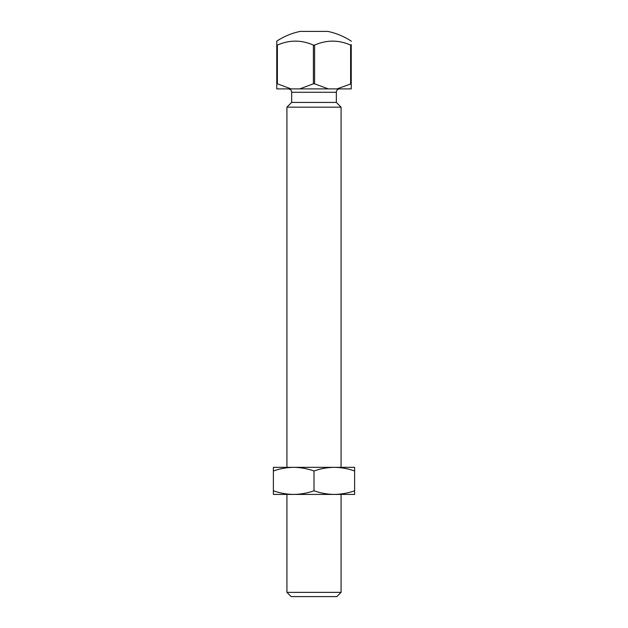 <?xml version="1.0" encoding="UTF-8"?>
<svg xmlns="http://www.w3.org/2000/svg" width="628" height="628" viewBox="0 0 628 628"><rect width="100%" height="100%" fill="white"/><g stroke="black" fill="none" stroke-linecap="round" stroke-linejoin="round"><path stroke-width="0.94" d="M341.075 467.342L341.075 107.16L336.341 102.419L291.659 102.419L291.659 92.269A3.383 3.383 0 0 0 288.276 88.886M336.341 102.419L336.341 92.269A3.383 3.383 0 0 1 339.724 88.886M351.233 41.299L351.233 41.134C344.042 36.416 336.239 33.174 327.816 31.4L300.184 31.4C291.745 33.182 283.942 36.424 276.767 41.134L276.767 45.098L277.372 45.098L277.372 83.807L291.023 88.886L351.233 88.886L351.233 83.807L336.977 88.886M313.396 45.098L314.604 45.098L314.604 83.807L313.396 83.807L313.396 45.098C301.416 39.815 289.406 39.815 277.372 45.098M351.233 44.541L351.233 45.098C351.233 39.815 351.233 39.815 351.233 45.098L350.628 45.098C338.649 39.815 326.639 39.815 314.604 45.098M341.075 592.369L336.844 596.6L291.156 596.6L286.925 592.369L341.075 592.369L341.075 494.424L334.308 494.424C327.392 494.33 320.618 493.121 314 490.798L314 470.976C320.618 468.653 327.392 467.444 334.308 467.342L354.616 467.342L354.616 494.424L334.308 494.424C341.224 494.33 347.998 493.121 354.616 490.798M341.075 107.16L286.925 107.16L286.925 467.342M286.925 592.369L286.925 494.424L293.692 494.424C300.608 494.33 307.382 493.121 314 490.798M291.659 102.419L286.925 107.16M313.396 83.807L299.744 88.886M277.372 83.807L276.767 83.807L276.767 88.886L291.023 88.886M351.233 45.098L351.233 83.807M350.628 83.807L350.628 45.098M314.604 83.807L328.256 88.886M276.767 83.807L276.767 45.098M314 470.976C307.382 468.653 300.608 467.444 293.692 467.342C286.776 467.444 280.002 468.653 273.384 470.976L273.384 467.342L334.308 467.342C341.224 467.444 347.998 468.653 354.616 470.976M273.384 470.976L273.384 490.798C280.002 493.121 286.776 494.33 293.692 494.424L334.308 494.424M293.692 494.424L273.384 494.424L273.384 490.798M336.341 92.269L291.659 92.269"/></g></svg>
